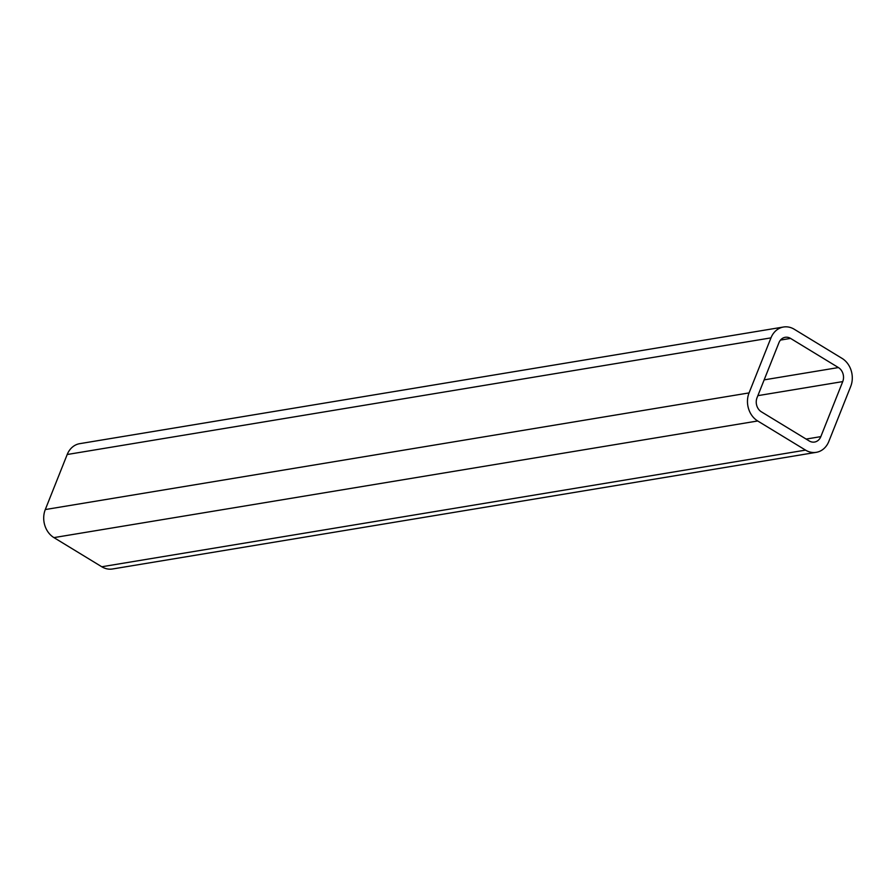 <?xml version="1.0" encoding="UTF-8"?>
<svg xmlns="http://www.w3.org/2000/svg" width="896" height="896" viewBox="0 0 896 896"><rect width="100%" height="100%" fill="white"/><g stroke="black" fill="none" stroke-linecap="round" stroke-linejoin="round"><path stroke-width="1.34" d="M816.267 452.334L112.504 568.982A20.843 17.438 -99.4 0 1 101.786 566.765L53.939 537.611A20.843 17.438 -99.4 0 1 45.293 509.555L67.2 454.507A20.843 17.438 -99.4 0 1 79.733 443.666L783.496 327.018A20.843 17.438 -99.4 0 1 794.214 329.235L842.061 358.389A20.843 17.438 -99.4 0 1 850.707 386.445L828.8 441.493A20.843 17.438 -99.4 0 1 816.267 452.334A20.843 17.438 -99.4 0 1 805.549 450.117L757.702 420.974A20.843 17.438 -99.4 0 1 749.056 392.907L770.963 337.87A20.843 17.438 -99.4 0 1 783.496 327.018M790.563 338.408L838.41 367.562A10.427 8.725 -99.4 0 1 842.733 381.595L820.826 436.632A10.427 8.725 -99.4 0 1 814.565 442.053A10.427 8.725 -99.4 0 1 809.2 440.944L761.354 411.802A10.427 8.725 -99.4 0 1 757.03 397.768L778.938 342.731A10.427 8.725 -99.4 0 1 785.21 337.299A10.427 8.725 -99.4 0 1 790.563 338.408L780.494 340.077M101.786 566.765L805.549 450.117M53.939 537.611L757.702 420.974M45.293 509.555L749.056 392.907M67.2 454.507L770.963 337.87M757.87 395.651L842.733 381.595M764.154 379.87L838.41 367.562M806.12 439.074L820.826 436.632"/></g></svg>
